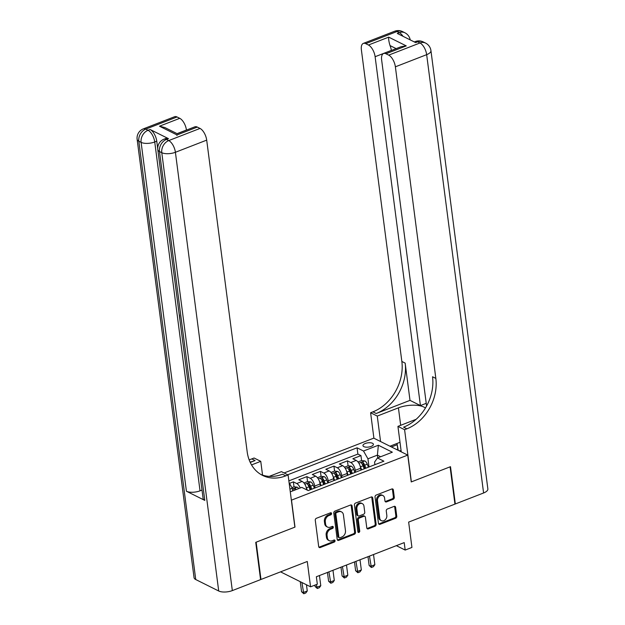 <?xml version="1.0" encoding="UTF-8"?>
<svg xmlns="http://www.w3.org/2000/svg" width="625" height="625" viewBox="0 0 625 625"><rect width="100%" height="100%" fill="white"/><g stroke="black" fill="none" stroke-linecap="round" stroke-linejoin="round"><path stroke-width="0.94" d="M331.57 513.469A1.133 0.883 116.5 0 0 330.508 512.805L316.406 518.281A1.617 1.266 116.5 0 0 315.273 520.258L318.695 546.602A1.617 1.266 116.5 0 0 320.211 547.547L334.305 542.07A1.133 0.883 116.5 0 0 334.039 540.023L332.219 540.734A5.172 4.039 116.5 0 1 329.305 540.68A5.172 4.039 116.5 0 1 327.367 537.703L327.078 535.508A5.172 4.039 116.5 0 1 330.719 529.172L332.539 528.461A1.133 0.883 116.5 0 0 332.273 526.414L330.453 527.125A5.172 4.039 116.5 0 1 327.531 527.07A5.172 4.039 116.5 0 1 325.594 524.094L325.312 521.898A5.172 4.039 116.5 0 1 328.945 515.562L330.773 514.852A1.133 0.883 116.5 0 0 331.57 513.469M327.531 527.07L326.617 526.609A5.172 4.039 116.5 0 1 324.68 523.633L324.391 521.438A5.172 4.039 116.5 0 1 328.031 515.102L329.852 514.398A1.133 0.883 116.5 0 0 330.594 512.781M318.906 547.18A1.617 1.266 116.5 0 0 319.289 547.094L333.391 541.617A1.133 0.883 116.5 0 0 334.125 540M329.305 540.68L328.383 540.219A5.172 4.039 116.5 0 1 326.445 537.242L326.156 535.047A5.172 4.039 116.5 0 1 329.797 528.711L331.617 528.008A1.133 0.883 116.5 0 0 332.359 526.391M365.242 443.492A5.266 2.141 -7.4 0 0 362.961 445.633A5.266 2.141 -7.4 0 0 365.859 447.141A5.266 2.141 -7.4 0 0 371.125 446.422A5.266 2.141 -7.4 0 0 373.406 444.273A5.266 2.141 -7.4 0 0 370.508 442.773A5.266 2.141 -7.4 0 0 365.242 443.492M393.172 499.297A1.617 1.266 116.5 0 0 394.305 497.32L393.352 489.93A1.617 1.266 116.5 0 0 391.828 488.977L376.18 495.062A1.617 1.266 116.5 0 0 375.039 497.039L378.461 523.383A1.617 1.266 116.5 0 0 379.977 524.328L395.633 518.25A1.617 1.266 116.5 0 0 396.766 516.266L395.609 507.344A1.617 1.266 116.5 0 0 394.094 506.391L387.391 509A1.617 1.266 116.5 0 0 386.258 510.977L386.828 515.406A4.32 3.375 116.5 0 1 385.227 519.766A4.32 3.375 116.5 0 1 381.352 520.648A4.32 3.375 116.5 0 1 379.734 518.156L377.484 500.82A4.32 3.375 116.5 0 1 379.086 496.461A4.32 3.375 116.5 0 1 382.961 495.57A4.32 3.375 116.5 0 1 384.578 498.062L384.953 500.953A1.617 1.266 116.5 0 0 386.469 501.898L393.172 499.297L392.25 498.836A1.617 1.266 116.5 0 0 393.391 496.859L392.43 489.469A1.617 1.266 116.5 0 0 392.219 488.891M291.516 500.258L295 527.094L256.141 542.188L260.984 579.461L307.273 561.477L310.57 586.82L317.328 584.195L316.359 576.742L404.211 542.609L405.18 550.062L411.938 547.438L408.648 522.094L454.938 504.109L450.094 466.836L411.242 481.938L407.75 455.102L291.367 500.18M352.086 505.961A1.617 1.266 116.5 0 0 350.57 505.008L334.914 511.094A1.617 1.266 116.5 0 0 333.781 513.07L337.203 539.414A1.617 1.266 116.5 0 0 338.719 540.359L354.375 534.281A1.617 1.266 116.5 0 0 355.508 532.297L352.086 505.961L351.172 505.5A1.617 1.266 116.5 0 0 350.961 504.922M355.547 503.078L371.203 496.992A1.617 1.266 116.5 0 1 372.719 497.945L376.141 524.281A1.617 1.266 116.5 0 1 375 526.266L368.305 528.867A1.617 1.266 116.5 0 1 366.789 527.914L365.398 517.234A1.617 1.266 116.5 0 0 363.883 516.289L359.438 518.016A1.617 1.266 116.5 0 0 358.305 519.992L359.742 531.117A1.133 0.883 116.5 0 1 357.891 531.836L354.414 505.055A1.617 1.266 116.5 0 1 355.547 503.078M260.984 579.461L260.531 579.234M361.602 460.562L360.961 455.602L352.852 458.75L356.203 460.43L350.797 462.523A6.586 3.117 68.8 0 1 355.25 470.32L355.492 472.227M348.086 465.812L347.445 460.852L339.336 464.008L342.688 465.68L337.281 467.781A6.586 3.117 68.8 0 1 341.727 475.578L341.977 477.477M334.57 471.062L333.93 466.102L325.82 469.258L329.172 470.93L323.766 473.031A6.586 3.117 68.8 0 1 328.211 480.828L328.461 482.727M321.055 476.32L320.414 471.359L312.305 474.508L315.656 476.18L310.25 478.281A6.586 3.117 68.8 0 1 314.695 486.078L314.945 487.977M307.539 481.57L306.898 476.609L298.789 479.758L302.141 481.43A6.586 3.117 68.8 0 1 306.586 489.227L306.664 489.828M356.203 460.43A6.586 3.117 -111.2 0 1 360.656 468.227L360.898 470.125M342.688 465.68A6.586 3.117 -111.2 0 1 347.133 473.477L347.383 475.375M329.172 470.93A6.586 3.117 -111.2 0 1 333.617 478.727L333.867 480.625M315.656 476.18A6.586 3.117 -111.2 0 1 320.102 483.977L320.352 485.875M284.102 472.977L373.758 438.141L407.75 455.102M360.961 455.602L357.883 454.07L357.07 447.805L287.68 474.766M357.07 447.805L363.5 451.016L378.367 445.234L392.336 452.203L377.461 457.977L383.898 461.188L308.211 490.594L301.773 487.383L290.281 491.852M294.023 486.82L293.383 481.859L296.734 483.531A6.586 3.117 68.8 0 1 300.25 487.977M306.898 476.609L310.25 478.281M320.414 471.359L323.766 473.031M333.93 466.102L337.281 467.781M347.445 460.852L350.797 462.523M357.883 454.07L288.859 480.883M293.383 481.859L289.492 483.367M377.766 457.867L377.406 455.133L367.945 458.812L369.008 466.969M289.086 482.664L292.258 488.219L292.617 490.945M292.258 488.219L289.93 489.125M396.352 545.664L405.18 550.062M280.562 571.859L310.57 586.82M380.641 456.742L377.406 455.133L378.367 445.234M374.898 464.687L374.562 462.109L377.461 457.977M367.945 458.812L363.5 451.016M337.406 539.984A1.617 1.266 116.5 0 0 337.797 539.898L353.453 533.82A1.617 1.266 116.5 0 0 354.594 531.844L351.172 505.5M336.641 512.57A1.133 0.883 116.5 0 0 335.844 513.961L338.852 537.078A1.133 0.883 116.5 0 0 339.914 537.742L341.836 537A5.172 4.039 116.5 0 0 345.469 530.664L343.422 514.859A5.172 4.039 116.5 0 0 341.484 511.883A5.172 4.039 116.5 0 0 338.562 511.828L336.641 512.57L335.727 512.117A1.133 0.883 116.5 0 0 334.93 513.5L335.844 513.961M339.273 537.734L338.352 537.273A1.133 0.883 116.5 0 1 337.93 536.625L334.93 513.5M341.484 511.883L340.562 511.422A5.172 4.039 116.5 0 0 337.648 511.367L338.562 511.828M335.727 512.117L337.648 511.367M366.992 528.492A1.617 1.266 116.5 0 0 367.383 528.406L374.086 525.805A1.617 1.266 116.5 0 0 375.219 523.828L371.797 497.484A1.617 1.266 116.5 0 0 371.594 496.906M364.797 516.305L363.875 515.844A1.617 1.266 116.5 0 0 362.961 515.828L358.516 517.555A1.617 1.266 116.5 0 0 357.383 519.531L358.828 530.656L359.742 531.117M357.945 532.07A1.133 0.883 116.5 0 0 358.828 530.656M363.961 506.148A4.32 3.375 116.5 0 0 362.336 503.664A4.32 3.375 116.5 0 0 358.469 504.547A4.32 3.375 116.5 0 0 356.859 508.906L357.656 515.016A1.617 1.266 116.5 0 0 359.172 515.961L363.617 514.234A1.617 1.266 116.5 0 0 364.75 512.258L363.961 506.148M362.336 503.664L361.422 503.203A4.32 3.375 116.5 0 0 357.547 504.086A4.32 3.375 116.5 0 0 355.945 508.445L356.859 508.906M358.258 515.945L357.344 515.492A1.617 1.266 116.5 0 1 356.734 514.555L355.945 508.445M385.164 501.531A1.617 1.266 116.5 0 0 385.555 501.438L392.25 498.836M382.961 495.57L382.039 495.117A4.32 3.375 116.5 0 0 378.172 496A4.32 3.375 116.5 0 0 376.562 500.359L377.484 500.82M381.352 520.648L380.438 520.188A4.32 3.375 116.5 0 1 378.812 517.703L376.562 500.359M378.672 523.961A1.617 1.266 116.5 0 0 379.062 523.875L394.711 517.789A1.617 1.266 116.5 0 0 395.852 515.812L394.688 506.883A1.617 1.266 116.5 0 0 394.484 506.305M291.93 487.633L294.086 486.797L297.273 487.188A4.359 2.062 68.8 0 1 298.711 488.578M296.148 489.57A4.359 2.062 -111.2 0 0 295.414 488.711C294.141 488.328 293.594 488.539 293.797 489.344A4.359 2.062 68.8 0 1 294.523 490.203M300.258 581.68L301.562 591.727L303.211 592.547L307.266 590.977L306.461 584.773M307.266 590.977L305.82 592.961L303.789 593.75L301.562 591.727M301.906 582.5L303.789 593.75M397.922 450.195L397.008 443.461L400 442.297M401.109 450.836L398.781 450.625M398.266 450.367L397.008 443.461L389.953 446.219M168.461 138.648L166.43 139.438A9.875 4.672 -111.2 0 0 164.016 139.18L166.047 138.391A9.875 4.672 68.8 0 1 168.461 138.648L150.086 129.484A9.875 4.672 68.8 0 1 156.758 141.18L154.734 141.969L200.039 490.828A9.875 4.016 172.6 0 1 186.422 491.234L204.797 500.398A9.875 4.016 172.6 0 1 203.109 498.523L157.805 149.656A9.875 4.016 -7.4 0 0 159.484 151.539L204.797 500.398M157.719 148.602L156.758 141.18M255.742 542.352L294.867 527.148L288.094 474.969L285.789 475.859A41.141 32.156 -63.5 0 1 262.586 475.406A41.141 32.156 -63.5 0 1 247.164 451.719L206.695 140.125L175.406 152.281L232.328 590.594L260.578 579.617L255.742 542.352M262.547 475.109L260.758 461.336L251.547 464.914M260.758 461.336L254.094 458.008L251.797 458.906A41.141 32.156 -63.5 0 1 249.133 459.812M250.242 462.445L255.102 460.555A41.141 32.156 -63.5 0 1 250.07 462.078M288.094 474.969L281.43 471.641L269.195 476.398M176.898 135.469L177.031 134.953L159.484 126.203L179.758 118.32L177.047 116.969L145.758 129.125L148.055 130.273L150.086 129.484M179.758 118.32A9.875 4.672 68.8 0 1 186.438 130.016L177.094 133.648M186.422 491.234L141.109 142.367L138.812 141.227A9.875 7.719 116.5 0 1 145.758 129.125A9.875 4.672 -111.2 0 0 143.344 128.867L174.633 116.711A9.875 4.672 68.8 0 1 177.047 116.969M232.328 590.594A9.875 4.016 172.6 0 1 218.711 591L195.742 579.539A9.875 4.016 172.6 0 1 194.055 577.664L137.133 139.344A9.875 4.016 -7.4 0 0 138.812 141.227L195.742 579.539M159.484 126.203L164.898 127.562L177.188 133.695L194.891 126.82A9.875 4.672 68.8 0 1 197.305 127.078L177.031 134.953M218.711 591L161.781 152.68L159.484 151.539A9.875 7.719 116.5 0 1 166.43 139.438L168.727 140.586L200.016 128.43L197.305 127.078M200.016 128.43A9.875 4.672 68.8 0 1 206.695 140.125M202.016 490.062L200.039 490.828M285.789 475.859L282.484 474.211A41.141 32.156 -63.5 0 1 260.961 474.516M181.102 329.055L180.258 322.547M180.031 320.797L179.5 314.977M178.586 309.672L178.359 307.945M177.586 301.969L177.07 298M394.609 31.25A9.875 9.875 0 0 1 402.586 31.617A9.875 7.719 116.5 0 0 397.023 31.508L365.734 43.664A9.875 4.672 -111.2 0 0 363.312 43.406L394.609 31.25A9.875 4.672 68.8 0 1 397.023 31.508L399.32 32.656L397.289 33.445L415.664 42.609L417.695 41.82L419.992 42.969A9.875 4.672 68.8 0 1 426.664 54.664L395.375 66.82A9.875 4.672 -111.2 0 0 388.703 55.125L419.992 42.969A9.875 7.719 -63.5 0 1 425.562 43.078A9.875 9.875 0 0 1 430.945 50.641A9.875 4.016 -7.4 0 1 426.664 54.664L483.594 492.977L455.344 503.953L450.5 466.68L411.375 481.883L404.594 429.703L406.898 428.805A41.141 32.156 116.5 0 0 435.844 378.406L395.375 66.82M425.437 408.016A18.516 7.531 -7.4 0 0 398.414 407.852L377.266 416.07L370.602 412.742L372.898 411.852A41.141 32.156 116.5 0 0 401.852 361.453L361.383 49.859A9.875 4.672 -111.2 0 1 363.312 43.406M401.242 451.852L397.938 426.375L416.141 419.305M397.938 426.375L404.594 429.703M426.234 403.32L420.422 405.578L375.117 56.711A9.875 4.672 -111.2 0 0 368.438 45.016L388.711 37.141L406.266 45.891L401.281 46.633L383.578 53.508A9.875 4.672 -111.2 0 0 381.641 59.969L426.586 406.031M410 400.375L376.203 413.5A41.141 32.156 116.5 0 0 405.156 363.102L410 400.375L420.422 405.578M406.266 45.891L385.992 53.773L388.703 55.125M385.992 53.773A9.875 4.672 -111.2 0 0 383.578 53.508M430.945 50.641L487.867 488.953A9.875 4.016 172.6 0 1 483.594 492.977M454.891 503.727L455.344 503.953M380.57 441.539L377.266 416.07M373.906 438.219L370.602 412.742M365.734 43.664L368.438 45.016M396.148 48.625L390.016 45.57A9.875 4.672 68.8 0 1 391.336 50.414L375.117 56.711M406.898 428.805L403.586 427.156A41.141 32.156 116.5 0 0 432.539 376.758L435.844 378.406M390.016 45.57C388.867 41.656 388.43 38.844 388.711 37.141M397.172 444.719L391.422 446.953M397.75 449.188L396.719 449.594M306.047 486.922A4.359 2.062 68.8 0 1 306.445 487.805L307.344 490.164M303.938 482.969L307.602 481.547L310.789 481.938A4.359 2.062 68.8 0 1 313.203 485.172L314.352 488.203M311.789 489.203L310.633 486.172A4.359 2.062 -111.2 0 0 308.93 483.461C307.656 483.078 307.109 483.289 307.312 484.094A4.359 2.062 68.8 0 1 309.008 486.805L310.164 489.836M308.93 483.461L309.211 485.609A2.219 1.055 68.8 0 1 309.68 486.508L310.844 489.57M314.906 585.141L315.078 586.477L316.727 587.297L320.781 585.727L319.461 575.539M320.781 585.727L319.336 587.711L317.305 588.5L315.078 586.477M316.375 584.562L317.305 588.5M319.57 481.664A4.359 2.062 68.8 0 1 319.961 482.547L321.109 485.578M317.453 477.719L321.117 476.297L324.305 476.688A4.359 2.062 68.8 0 1 326.719 479.922L327.867 482.953M325.305 483.953L324.148 480.922A4.359 2.062 -111.2 0 0 322.445 478.211C321.172 477.82 320.625 478.031 320.828 478.844A4.359 2.062 68.8 0 1 322.523 481.555L323.68 484.586M322.445 478.211L322.727 480.359A2.219 1.055 68.8 0 1 323.195 481.258L324.359 484.32M327.453 572.43L328.594 581.219L330.242 582.047L334.297 580.469L332.977 570.289M334.297 580.469L332.852 582.461L330.82 583.25L328.594 581.219M328.922 571.859L330.82 583.25M333.086 476.414A4.359 2.062 68.8 0 1 333.477 477.297L334.625 480.328M330.969 472.469L334.633 471.047L337.82 471.438A4.359 2.062 68.8 0 1 340.234 474.672L341.383 477.703M338.82 478.703L337.664 475.672A4.359 2.062 -111.2 0 0 335.961 472.961C334.688 472.57 334.141 472.781 334.344 473.594A4.359 2.062 68.8 0 1 336.039 476.305L337.195 479.328M335.961 472.961L336.242 475.109A2.219 1.055 68.8 0 1 336.711 476.008L337.875 479.07M340.969 567.18L342.109 575.969L343.758 576.797L347.82 575.219L346.492 565.031M347.82 575.219L346.367 577.211L344.336 578L342.109 575.969M342.438 566.609L344.336 578M346.602 471.164A4.359 2.062 68.8 0 1 346.992 472.047L348.141 475.078M344.484 467.211L348.148 465.789L351.336 466.188A4.359 2.062 68.8 0 1 353.75 469.422L354.898 472.453M352.336 473.453L351.18 470.422A4.359 2.062 -111.2 0 0 349.477 467.711C348.203 467.32 347.656 467.531 347.859 468.336A4.359 2.062 68.8 0 1 349.555 471.047L350.711 474.078M349.477 467.711L349.758 469.852A2.219 1.055 68.8 0 1 350.227 470.758L351.391 473.82M354.484 561.93L355.625 570.719L357.281 571.547L361.336 569.969L360.008 559.781M361.336 569.969L359.883 571.961L357.852 572.742L355.625 570.719M355.953 561.359L357.852 572.742M360.117 465.914A4.359 2.062 68.8 0 1 360.508 466.797L361.656 469.828M358 461.961L361.664 460.539L364.852 460.93A4.359 2.062 68.8 0 1 367.266 464.172L368.414 467.203M365.852 468.203L364.695 465.172A4.359 2.062 -111.2 0 0 362.992 462.461C361.719 462.07 361.172 462.281 361.375 463.086A4.359 2.062 68.8 0 1 363.07 465.797L364.227 468.828M362.992 462.461L363.273 464.602A2.219 1.055 68.8 0 1 363.742 465.508L364.906 468.562M368 556.68L369.141 565.469L370.797 566.297L374.852 564.719L373.523 554.531M374.852 564.719L373.398 566.703L371.367 567.492L369.141 565.469M369.469 556.109L371.367 567.492M360.656 468.227L355.25 470.32M347.133 473.477L341.727 475.578M333.617 478.727L328.211 480.828M320.102 483.977L314.695 486.078M306.586 489.227L305.961 489.469M302.141 481.43L296.734 483.531M328.031 515.102L328.945 515.562M324.391 521.438L325.312 521.898M324.68 523.633L325.594 524.094M331.617 528.008L332.539 528.461M329.797 528.711L330.719 529.172M326.156 535.047L327.078 535.508M326.445 537.242L327.367 537.703M333.391 541.617L334.305 542.07M319.289 547.094L320.211 547.547M329.852 514.398L330.773 514.852M354.594 531.844L355.508 532.297M353.453 533.82L354.375 534.281M337.797 539.898L338.719 540.359M337.93 536.625L338.852 537.078M371.797 497.484L372.719 497.945M375.219 523.828L376.141 524.281M374.086 525.805L375 526.266M367.383 528.406L368.305 528.867M362.961 515.828L363.883 516.289M358.516 517.555L359.438 518.016M357.383 519.531L358.305 519.992M356.734 514.555L357.656 515.016M385.555 501.438L386.469 501.898M378.812 517.703L379.734 518.156M394.688 506.883L395.609 507.344M395.852 515.812L396.766 516.266M394.711 517.789L395.633 518.25M379.062 523.875L379.977 524.328M392.43 489.469L393.352 489.93M393.391 496.859L394.305 497.32M297.195 487.18L292.367 489.055M295.555 489.805L295.414 488.711M255.102 460.555L251.797 458.906M154.734 141.969A9.875 4.672 -111.2 0 0 148.055 130.273A9.875 7.719 -63.5 0 0 141.109 142.367A9.875 4.016 -7.4 0 0 154.734 141.969M175.406 152.281A9.875 4.672 -111.2 0 0 168.727 140.586A9.875 7.719 -63.5 0 0 161.781 152.68A9.875 4.016 -7.4 0 0 175.406 152.281M376.203 413.5L372.898 411.852M405.156 363.102L401.852 361.453M415.281 41.562A9.875 4.672 68.8 0 1 417.695 41.82A9.875 7.719 116.5 0 1 423.266 41.93A9.875 9.875 0 0 0 415.281 41.562L414.313 41.938M410.203 39.883A9.875 9.875 0 0 0 404.883 32.766A9.875 7.719 -63.5 0 0 399.32 32.656A9.875 4.672 68.8 0 1 402.984 36.281M400.68 425.312L398.414 407.852M310.711 481.93L304.812 484.219M309.008 486.805L306.445 487.805M313.203 485.172L310.633 486.172M324.227 476.68L318.328 478.969M322.523 481.555L319.961 482.547M326.719 479.922L324.148 480.922M337.742 471.422L331.844 473.711M336.039 476.305L333.477 477.297M340.234 474.672L337.664 475.672M351.258 466.172L345.359 468.461M349.555 471.047L346.992 472.047M353.75 469.422L351.18 470.422M364.773 460.922L358.875 463.211M363.07 465.797L360.508 466.797M367.266 464.172L364.695 465.172M143.344 128.867A9.875 9.875 0 0 0 137.133 139.344M164.016 139.18A9.875 9.875 0 0 0 157.805 149.656M423.266 41.93L425.562 43.078M402.586 31.617L404.883 32.766"/></g></svg>
